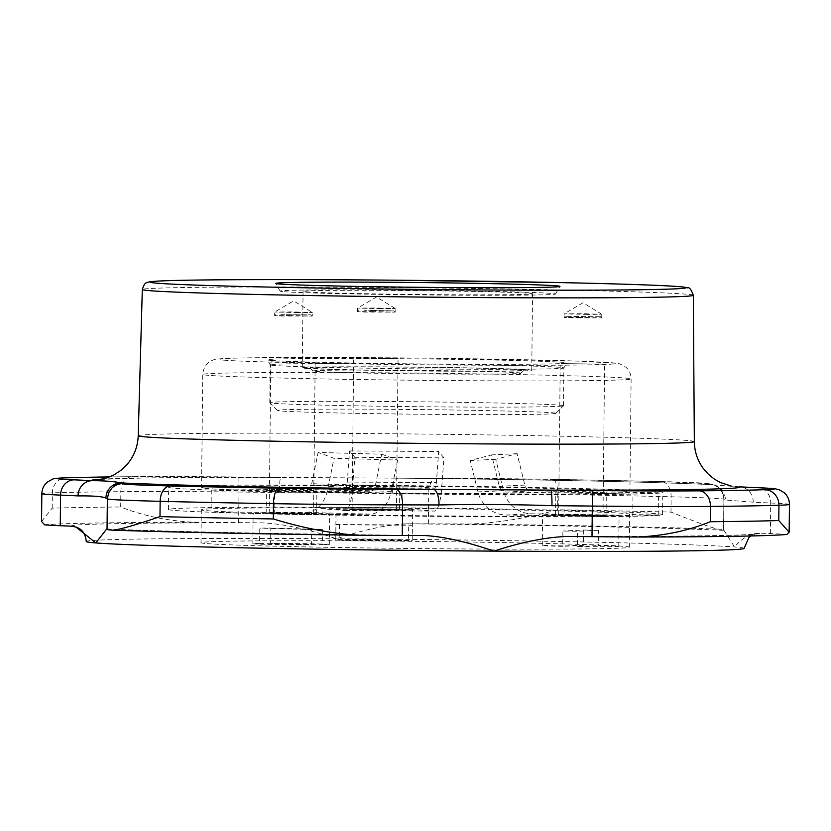 <?xml version="1.0" encoding="UTF-8"?>
<svg xmlns="http://www.w3.org/2000/svg" width="831" height="831" viewBox="0 0 831 831"><rect width="100%" height="100%" fill="white"/><g stroke="black" fill="none" stroke-linecap="round" stroke-linejoin="round"><path stroke-width="0.62" stroke-dasharray="4.16 3.12" d="M603.701 515.739L603.69 516.508L506.1 515.012A30.602 29.386 87.3 0 1 477.95 491.9L470.232 460.509L491.578 454.9L499.306 486.291A7.645 7.344 -92.7 0 0 506.339 492.066L632.962 494.009L632.734 516.186L603.701 515.739A214.19 3.594 0.6 0 1 296.459 513.797L274.666 513.922L211.074 512.145L232.857 512.021L232.857 512.789A214.19 3.594 0.6 0 0 296.449 514.555L296.459 513.797M603.69 516.508A214.19 3.594 0.6 0 0 629.212 515.293L629.223 514.534L658.245 514.981L632.734 516.186M658.245 514.981L658.484 492.793L531.861 490.861A7.645 7.344 87.3 0 1 524.828 485.075L517.1 453.684L495.754 459.304L503.472 490.695A30.602 29.386 -92.7 0 0 531.622 513.797L629.212 515.293M632.962 494.009L658.484 492.793M603.94 493.562A214.19 3.594 0.6 0 0 629.451 492.347A214.19 3.594 0.6 0 0 629.919 492.118A214.19 3.594 0.6 0 0 410.192 486.228L313.838 485.096L321.078 485.668A214.19 3.594 0.6 0 0 201.559 487.631A214.19 3.594 0.6 0 0 207.802 488.566A214.19 3.594 0.6 0 0 233.096 489.843L211.303 489.968L274.905 491.734L296.688 491.62A214.19 3.594 0.6 0 0 603.94 493.562M556.812 492.035L606.308 492.679L556.812 492.035M617.558 515.916A38.247 0.644 0.6 0 0 619.064 515.76A38.247 0.644 0.6 0 0 580.827 514.711A38.247 0.644 0.6 0 0 542.581 514.95A38.247 0.644 0.6 0 0 575.447 515.937A38.247 0.644 0.6 0 0 617.558 515.916M556.573 514.981L606.069 515.615L556.573 514.981M495.754 459.304L470.232 460.509M517.1 453.684L491.578 454.9M629.223 514.534A214.19 3.594 0.6 0 0 629.69 514.306A214.19 3.594 0.6 0 0 409.963 508.416L409.953 509.174A214.19 3.594 0.6 0 0 320.839 508.614L320.849 507.845A214.19 3.594 0.6 0 0 201.331 509.819A214.19 3.594 0.6 0 0 207.563 510.743A214.19 3.594 0.6 0 0 232.857 512.021M207.22 543.63A214.19 3.594 0.6 0 0 440.981 548.782A214.19 3.594 0.6 0 0 629.347 547.193A214.19 3.594 0.6 0 0 415.199 541.355A214.19 3.594 0.6 0 0 200.988 542.705A214.19 3.594 0.6 0 0 207.22 543.63M175.86 488.358A247.087 4.145 0.6 0 0 445.52 494.3A247.087 4.145 0.6 0 0 662.816 492.461A247.087 4.145 0.6 0 0 415.78 485.74A247.087 4.145 0.6 0 0 168.672 487.288A247.087 4.145 0.6 0 0 175.86 488.358M275.404 513.61L313.588 513.755L275.715 513.091L269.213 513.288L275.404 513.61M308.987 361.994L270.802 361.859L301.269 362.524L315.167 362.326L308.987 361.994M322.719 529.513L322.563 544.804L270.636 543.36L270.792 528.059A38.247 0.644 0.6 0 0 259.76 528.121L259.604 543.422L311.532 544.866L311.687 529.576A38.247 0.644 0.6 0 0 322.719 529.513L270.792 528.059M311.687 529.576L259.76 528.121M259.604 543.422A38.247 0.644 0.6 0 0 252.832 543.713A38.247 0.644 0.6 0 0 263.5 544.274A38.247 0.644 0.6 0 0 311.532 544.866M322.563 544.804A38.247 0.644 0.6 0 0 329.325 544.513A38.247 0.644 0.6 0 0 309.527 543.744A38.247 0.644 0.6 0 0 270.636 543.36M263.822 513.672A38.247 0.644 0.6 0 0 305.683 514.264A38.247 0.644 0.6 0 0 329.647 513.922A38.247 0.644 0.6 0 0 291.411 512.883A38.247 0.644 0.6 0 0 253.154 513.122A38.247 0.644 0.6 0 0 263.822 513.672M309.599 513.423L266.159 513.257L291.401 513.942L309.246 514.005L316.642 513.787L309.599 513.423M320.849 507.845L313.609 507.284L402.723 507.845L409.963 508.416M313.609 507.284L313.838 485.096M402.962 485.668L402.723 507.845M409.953 509.174L434.291 511.086A30.602 7.334 -89.6 0 0 434.416 511.086A30.602 7.334 -89.6 0 0 441.604 488.96L443.941 457.85L438.695 451.503L436.358 482.614A7.645 1.828 90.4 0 1 434.561 488.14A7.645 1.828 90.4 0 1 434.53 488.14L410.192 486.228A214.19 3.594 0.6 0 0 321.078 485.668L345.405 487.579A7.645 1.828 -89.6 0 0 345.447 487.579A7.645 1.828 -89.6 0 0 347.244 482.042L349.571 450.932L354.816 457.289L352.489 488.399A30.602 7.334 90.4 0 1 345.301 510.525A30.602 7.334 90.4 0 1 345.166 510.525L320.839 508.614M380.567 487.122L349.28 486.384L392.377 486.53L399.763 486.914L380.567 487.122M365.121 508.873A38.247 0.644 0.6 0 0 336.036 509.195A38.247 0.644 0.6 0 0 374.272 510.234A38.247 0.644 0.6 0 0 412.529 509.995A38.247 0.644 0.6 0 0 365.121 508.873M380.328 510.068L399.524 509.86L392.128 509.476L349.041 509.33L380.328 510.068M354.816 457.289L443.941 457.85M349.571 450.932L438.695 451.503M175.632 510.535A247.087 4.145 0.6 0 0 445.291 516.477A247.087 4.145 0.6 0 0 662.577 514.649A247.087 4.145 0.6 0 0 415.552 507.918A247.087 4.145 0.6 0 0 168.444 509.476A247.087 4.145 0.6 0 0 175.632 510.535M452.209 369.151A146.869 2.462 0.6 0 0 563.896 367.946A146.869 2.462 0.6 0 0 563.896 367.925A146.869 2.462 0.6 0 0 563.553 367.759A146.869 2.462 0.6 0 0 412.031 363.874A146.869 2.462 0.6 0 0 270.168 364.851A146.869 2.462 0.6 0 0 270.179 364.871A146.869 2.462 0.6 0 0 274.448 365.484A146.869 2.462 0.6 0 0 452.209 369.151M271.695 360.467A149.757 2.514 0.6 0 0 434.416 364.061A149.757 2.514 0.6 0 0 566.835 362.981A149.757 2.514 0.6 0 0 417.11 358.878A149.757 2.514 0.6 0 0 267.343 359.844A149.757 2.514 0.6 0 0 271.695 360.467M305.611 368.33A114.74 1.922 0.6 0 0 430.842 371.093A114.74 1.922 0.6 0 0 531.747 370.242A114.74 1.922 0.6 0 0 417.027 367.115A114.74 1.922 0.6 0 0 302.266 367.832A114.74 1.922 0.6 0 0 305.611 368.33M306.41 291.847A114.74 1.922 0.6 0 0 431.642 294.61A114.74 1.922 0.6 0 0 532.546 293.759A114.74 1.922 0.6 0 0 417.827 290.632A114.74 1.922 0.6 0 0 303.066 291.359A114.74 1.922 0.6 0 0 306.41 291.847M284.129 291.712A137.697 2.306 0.6 0 0 433.74 295.015A137.697 2.306 0.6 0 0 555.482 294.018A137.697 2.306 0.6 0 0 417.837 290.248A137.697 2.306 0.6 0 0 280.13 291.141A137.697 2.306 0.6 0 0 284.129 291.712M744.077 548.387A328.931 5.516 0.6 0 0 734.511 546.964A328.931 5.516 0.6 0 0 336.389 538.768A328.931 5.516 0.6 0 0 86.247 541.5M238.653 522.637L238.975 492.035A152.997 2.566 0.6 0 0 120.838 491.692L120.682 506.983C142.766 515.739 167.114 520.829 193.727 522.263A152.997 2.566 -179.4 0 1 238.653 522.637A382.478 6.409 0.6 0 0 262.918 522.876C284.389 524.039 308.883 529.337 336.389 538.768C363.916 529.69 387.36 524.693 406.712 523.79A382.478 6.409 0.6 0 0 428.37 523.831A152.997 2.566 -179.4 0 1 470.907 524.018C497.842 522.928 526.761 518.17 557.643 509.756A390.134 6.534 -179.4 0 1 670.981 512.083C694.882 521.629 710.432 527.301 717.62 529.098A152.997 2.566 -179.4 0 1 723.604 529.877A152.997 2.566 -179.4 0 1 723.583 529.918A382.478 6.409 0.6 0 0 723.541 530.022A382.478 6.409 0.6 0 0 723.957 530.323L734.511 546.964C741.74 538.249 750.05 533.627 759.43 533.107A382.478 6.409 0.6 0 0 770.389 533.585A152.997 2.566 -179.4 0 1 785.991 534.458L786.874 534.468M233.096 489.843A214.19 3.594 0.6 0 0 296.688 491.62L369.951 491.204A7.645 5.516 91.6 0 0 375.342 485.501L381.709 454.204L318.107 452.428L311.739 483.725A7.645 5.516 -88.4 0 1 306.348 489.428L233.096 489.843M561.102 363.594L604.594 364.155L561.102 363.594M381.18 358.577L398.049 358.39L389.542 358.005L353.684 357.922L381.18 358.577M428.37 523.831L428.692 493.24A382.478 6.409 -179.4 0 1 392.284 493.157C356.042 492.087 318.398 491.848 279.33 492.44A15.301 1.361 90.5 0 1 280.826 477.41L280.826 477.41A323.965 5.433 0.6 0 0 102.078 479.123M41.55 521.463L52.197 508.167A390.134 6.534 -179.4 0 1 120.682 506.983M107.116 529.274L107.438 498.683A382.478 6.409 -179.4 0 1 107.386 498.787L107.064 529.378A152.997 2.566 -179.4 0 1 107.064 529.378A382.478 6.409 0.6 0 0 107.116 529.274A382.478 6.409 0.6 0 0 107.043 529.15M100.437 479.383L145.248 477.96L281.2 477.42L398.319 478.157A397.779 6.669 0.6 0 0 436.182 478.251A137.697 2.306 -179.4 0 1 552.386 479.342A374.833 6.284 -179.4 0 1 661.279 481.585A137.697 2.306 -179.4 0 1 708.77 483.86A397.779 6.669 0.6 0 0 710.297 484.577L711.367 484.67M713.05 484.868L739.278 486.852M789.45 504.417A152.997 2.566 0.6 0 0 770.711 502.994A382.478 6.409 -179.4 0 1 753.239 502.194L725.38 500.013A15.301 15.238 101.2 0 0 710.297 484.577A323.965 5.433 0.6 0 0 398.319 478.157A15.301 5.879 90.2 0 0 398.215 478.157L395.39 478.137C528.173 479.342 662.12 482.146 711.72 484.691M392.284 493.157A15.301 5.879 90.2 0 1 398.215 478.157L436.046 478.24A15.301 7.334 90.1 0 1 436.182 478.251M753.239 502.194A15.301 14.117 92.9 0 0 739.891 486.873L732.069 486.166M520.757 373.067A104.031 1.745 0.6 0 0 412.56 370.304A104.031 1.745 0.6 0 0 312.965 371.041A104.031 1.745 0.6 0 0 416.954 373.836A104.031 1.745 0.6 0 0 520.985 373.212A104.031 1.745 0.6 0 0 520.757 373.067M523.842 370.034A107.095 1.797 0.6 0 0 412.456 367.198A107.095 1.797 0.6 0 0 309.932 367.946A107.095 1.797 0.6 0 0 416.985 370.834A107.095 1.797 0.6 0 0 524.081 370.19A107.095 1.797 0.6 0 0 523.842 370.034M563.158 405.59A146.869 2.462 0.6 0 0 411.636 401.705A146.869 2.462 0.6 0 0 269.774 402.682A146.869 2.462 0.6 0 0 269.795 402.723A146.869 2.462 0.6 0 0 416.611 406.681A146.869 2.462 0.6 0 0 563.48 405.798A146.869 2.462 0.6 0 0 563.501 405.757A146.869 2.462 0.6 0 0 563.158 405.59M555.451 413.163A139.224 2.337 0.6 0 0 410.649 409.475A139.224 2.337 0.6 0 0 277.367 410.452A139.224 2.337 0.6 0 0 416.539 414.202A139.224 2.337 0.6 0 0 555.752 413.36A139.224 2.337 0.6 0 0 555.451 413.163M368.964 509.174L352.095 509.361L358.597 509.694L396.46 509.819L368.964 509.174M339.567 524.797L339.412 540.098A38.247 0.644 0.6 0 0 382.364 540.898A38.247 0.644 0.6 0 0 412.207 540.586A38.247 0.644 0.6 0 0 412.176 540.555L412.332 525.265A38.247 0.644 0.6 0 0 408.675 524.974L408.509 540.275A38.247 0.644 0.6 0 0 364.799 539.464A38.247 0.644 0.6 0 0 335.714 539.786A38.247 0.644 0.6 0 0 335.745 539.807L335.901 524.517A38.247 0.644 0.6 0 0 339.567 524.797L412.332 525.265M339.412 540.098L412.176 540.555M408.509 540.275L335.745 539.807L336.036 509.195M335.901 524.517L408.675 524.974M381.709 454.204L397.634 460.052L334.031 458.276L318.107 452.428M232.857 512.789L306.109 512.374A30.602 22.053 91.6 0 0 327.663 489.573L334.031 458.276M397.634 460.052L391.256 491.35A30.602 22.053 -88.4 0 1 369.712 514.15L296.449 514.555M274.666 513.922L274.905 491.734M309.838 490.477L316.881 490.841L309.485 491.059L291.639 490.996L266.398 490.311L309.838 490.477M211.303 489.968L211.074 512.145M602.132 515.677L558.64 515.127L602.132 515.677M583.736 530.043L583.57 545.344A38.247 0.644 0.6 0 0 542.259 545.552A38.247 0.644 0.6 0 0 562.732 546.331L562.899 531.03A38.247 0.644 0.6 0 0 577.587 531.258L577.431 546.559A38.247 0.644 0.6 0 0 617.236 546.507A38.247 0.644 0.6 0 0 618.752 546.351A38.247 0.644 0.6 0 0 598.268 545.562L598.424 530.271A38.247 0.644 0.6 0 0 583.736 530.043L562.899 531.03M583.57 545.344L562.732 546.331M577.431 546.559L598.268 545.562M598.424 530.271L577.587 531.258M280.795 314.741L311.074 314.845L280.795 314.741M288.97 315.531L312.279 316.081L281.875 316.009L274.656 315.687L288.97 315.531M298.017 312.581L274.697 312.03L293.509 311.905L312.311 312.414L298.017 312.581M372.153 310.41L393.956 310.919L363.812 310.815L372.153 310.41M371.841 311.604L395.161 312.155L364.747 312.082L357.548 311.75L371.841 311.604M380.889 308.644L357.579 308.093L376.391 307.979L395.192 308.478L380.889 308.644M599.805 316.767L565.319 316.31L599.805 316.767M578.386 317.369L601.706 317.92L571.292 317.847L564.083 317.515L578.386 317.369M587.434 314.409L564.124 313.848L582.936 313.744L601.737 314.243L587.434 314.409M531.861 490.861L506.339 492.066M531.622 513.797L506.1 515.012M503.472 490.695L477.95 491.9M524.828 485.075L499.306 486.291M345.405 487.579L434.53 488.14M345.166 510.525L434.291 511.086M352.489 488.399L441.604 488.96M347.244 482.042L436.358 482.614M693.314 295.306A275.518 4.612 0.6 0 0 417.858 287.806A275.518 4.612 0.6 0 0 142.309 289.541M138.226 435.756A278.073 4.664 -179.4 0 1 300.438 433.221A278.073 4.664 -179.4 0 1 694.332 441.583M717.62 529.098A374.833 6.284 0.6 0 0 470.907 524.018M208.986 375.373A214.19 3.594 -179.4 0 1 202.754 374.438A214.19 3.594 -179.4 0 1 416.965 373.098A214.19 3.594 -179.4 0 1 631.103 378.926A214.19 3.594 -179.4 0 1 442.746 380.515A214.19 3.594 -179.4 0 1 208.986 375.373M223.996 360.166A198.889 3.334 0.6 0 0 554.879 365.235A198.889 3.334 0.6 0 0 472.382 358.763A198.889 3.334 0.6 0 0 223.996 360.166M406.712 523.79A344.231 5.765 -179.4 0 1 723.957 530.323M279.33 492.44A382.478 6.409 -179.4 0 1 238.975 492.035L238.881 476.994A397.779 6.669 0.6 0 0 280.847 477.41L238.881 476.994A137.697 2.306 -179.4 0 0 132.565 476.682A374.833 6.284 -179.4 0 0 109.515 476.932L132.264 476.682A15.301 11.561 89.5 0 1 132.565 476.682M238.881 476.994L132.264 476.682A15.301 11.561 89.5 0 0 120.838 491.692A390.134 6.534 0.6 0 0 52.363 492.866A152.997 2.566 0.6 0 0 41.841 493.697M52.197 508.167L52.363 492.866A15.301 14.241 88.1 0 1 66.116 477.825M636.92 537.034A374.833 6.284 0.6 0 0 785.991 534.458M113.037 530.199A374.833 6.284 0.6 0 0 113.754 530.22M358.254 535.257A374.833 6.284 0.6 0 0 359.74 535.278M193.727 522.263A374.833 6.284 0.6 0 0 44.656 524.839M759.43 533.107A344.231 5.765 -179.4 0 1 567.739 536.421M423.935 535.507A344.231 5.765 -179.4 0 1 106.69 528.973M71.217 526.189A344.231 5.765 -179.4 0 1 262.918 522.876M107.438 498.683L108.56 493.105L111.821 488.171A15.301 15.29 44.8 0 0 107.386 498.787A152.997 2.566 0.6 0 0 107.365 498.829M770.389 533.585L770.711 502.994A15.301 13.421 -87.6 0 0 757.914 487.693M723.583 529.918L723.905 499.327A152.997 2.566 0.6 0 0 723.926 499.286A152.997 2.566 0.6 0 0 671.136 496.793A390.134 6.534 0.6 0 0 557.809 494.455A152.997 2.566 0.6 0 0 428.692 493.24A15.301 7.334 90.1 0 1 436.046 478.24L552.49 479.342A15.301 5.568 91 0 0 552.386 479.342M725.38 500.013A382.478 6.409 -179.4 0 1 723.853 499.431A382.478 6.409 -179.4 0 1 723.905 499.327A15.301 15.29 44.8 0 0 708.77 483.86M670.981 512.083L671.136 496.793A15.301 10.014 -88.6 0 0 661.497 481.585L552.49 479.342A15.301 5.568 91 0 1 557.809 494.455L557.643 509.756M661.279 481.585A15.301 10.014 -88.6 0 1 661.497 481.585L709.819 483.694L716.177 485.782L718.659 487.548C722.118 490.654 723.874 494.57 723.926 499.286L723.604 529.877M375.342 485.501L311.739 483.725M369.951 491.204L306.348 489.428M391.256 491.35L327.663 489.573M369.712 514.15L306.109 512.374M606.069 515.615L606.308 492.679M555.575 515.095L555.825 492.149M629.347 547.193L629.69 514.306M200.988 542.705L201.331 509.819M313.588 513.755L315.167 362.326M269.213 513.288L270.802 361.859M329.325 544.513L329.647 513.922M252.832 543.713L253.154 513.122M399.524 509.86L399.763 486.914M349.041 509.33L349.28 486.384M345.301 510.525L434.416 511.086M345.447 487.579L434.561 488.14M662.577 514.649L662.816 492.461M168.444 509.476L168.672 487.288M563.501 405.757L563.896 367.925L566.835 362.981M269.774 402.682L270.168 364.851L267.343 359.844M531.747 370.242L532.546 293.759M302.266 367.832L303.066 291.359M555.482 294.018L559.98 286.415M280.13 291.141L275.788 283.444M629.919 492.118L631.103 378.926C631.03 374.241 629.316 370.356 625.951 367.281L620.071 363.978L617.298 363.334L578.906 361.142L436.784 358.275C352.469 357.237 266.221 357.185 233.625 358.171C214.242 358.701 213.546 359.844 212.269 360.374L209.547 361.849C209.267 361.984 203.678 364.965 202.754 374.438L201.559 487.631M750.767 535.974L755.348 533.98C744.181 535.631 668.841 536.691 567.022 536.41M106.617 528.963C162.824 531.528 292.855 534.219 424.516 535.507M723.541 530.022L723.853 499.431C723.147 489.823 717.382 486.789 716.976 486.582L713.102 484.868M520.985 373.212L524.081 370.19M312.965 371.041L309.932 367.946M555.752 413.36L563.48 405.798M277.367 410.452L269.795 402.723M412.207 540.586L412.529 509.995M396.46 509.819L398.049 358.39M352.095 509.361L353.684 357.922M316.642 513.787L316.881 490.841M266.159 513.257L266.398 490.311M618.752 546.351L619.064 515.76M542.259 545.552L542.581 514.95M603.005 515.584L604.594 364.155M558.64 515.127L560.229 363.687M275.892 314.482L274.666 315.687L274.697 312.03L293.623 300.926L312.311 312.414L312.279 316.081L311.074 314.845M358.774 310.555L357.548 311.75M393.956 310.919L395.161 312.144L395.203 308.488M395.192 308.478L376.505 296.989L357.59 308.083L357.538 311.76M565.319 316.31L564.083 317.515M600.491 316.684L601.696 317.909L601.737 314.253M601.737 314.243L583.05 302.754L564.124 313.848L564.083 317.525"/><path stroke-width="1.25" d="M279.922 284.036A142.111 2.379 0.6 0 0 434.333 287.443A142.111 2.379 0.6 0 0 559.98 286.415A142.111 2.379 0.6 0 0 417.91 282.53A142.111 2.379 0.6 0 0 275.788 283.444A142.111 2.379 0.6 0 0 279.922 284.036M107.043 529.15A382.478 6.409 0.6 0 0 106.69 528.973L95.825 542.923L75.974 527.041L78.81 528.298C78.945 528.339 85.375 531.165 86.247 541.5A328.931 5.516 0.6 0 0 95.825 542.923A328.931 5.516 0.6 0 0 493.946 551.119A328.931 5.516 0.6 0 0 744.077 548.387L748.97 537.387L750.767 535.974M636.92 537.034L637.813 537.034C718.472 536.878 768.156 536.026 786.874 534.468L789.159 532.183L778.772 520.538A390.134 6.534 -179.4 0 1 710.287 521.723C688.026 530.812 663.574 535.922 636.92 537.034A152.997 2.566 -179.4 0 1 592.004 536.66A382.478 6.409 0.6 0 0 567.739 536.421L567.022 536.41M567.739 536.421C546.237 537.148 521.639 542.051 493.946 551.119C466.607 541.708 443.276 536.494 423.935 535.507A382.478 6.409 0.6 0 0 402.287 535.465A152.997 2.566 -179.4 0 1 359.74 535.278L359.002 535.268C257.6 533.928 175.725 532.245 113.39 530.22L113.037 530.199A152.997 2.566 -179.4 0 1 107.043 529.42L107.365 498.829A152.997 2.566 0.6 0 0 160.154 501.322A390.134 6.534 0.6 0 0 273.482 503.659A152.997 2.566 0.6 0 0 402.599 504.874A382.478 6.409 -179.4 0 1 439.007 504.957C475.259 504.147 512.914 504.386 551.961 505.674A15.301 1.361 -89.5 0 0 550.766 490.113L433.294 489.366A397.779 6.669 0.6 0 0 395.431 489.272A137.697 2.306 -179.4 0 1 279.226 488.181A374.833 6.284 -179.4 0 1 170.334 485.938A137.697 2.306 -179.4 0 1 122.843 483.663A397.779 6.669 0.6 0 0 121.316 482.936C114.335 481.492 104.675 480.734 92.334 480.671A397.779 6.669 0.6 0 0 74.167 479.84A137.697 2.306 -179.4 0 1 66.771 477.815A374.833 6.284 -179.4 0 1 109.515 476.932L66.116 477.825A15.301 14.241 88.1 0 1 66.771 477.815M359.74 535.278C332.826 533.824 304.021 528.381 273.326 518.949A390.134 6.534 -179.4 0 1 159.988 516.622C135.9 524.922 120.246 529.44 113.037 530.199M75.974 527.041L71.217 526.189A382.478 6.409 0.6 0 0 60.258 525.711A152.997 2.566 -179.4 0 1 44.656 524.839L41.55 521.463L41.841 493.697A152.997 2.566 0.6 0 0 60.58 495.12A382.478 6.409 -179.4 0 1 78.052 495.91C93.114 495.743 102.4 496.471 105.911 498.101A15.301 15.238 -78.8 0 1 121.316 482.936A323.965 5.433 0.6 0 0 433.294 489.366A15.301 5.879 -89.8 0 1 439.007 504.957M424.516 535.507L423.935 535.507M78.052 495.91A15.301 14.117 -87.1 0 1 92.334 480.671A323.965 5.433 0.6 0 1 102.078 479.123M757.446 487.683A15.301 13.421 -87.6 0 1 757.914 487.693L739.891 486.873A15.301 14.117 92.9 0 0 739.278 486.852A397.779 6.669 0.6 0 0 757.446 487.683A137.697 2.306 -179.4 0 1 764.842 489.708A374.833 6.284 -179.4 0 1 699.048 490.841A137.697 2.306 -179.4 0 1 592.732 490.519A397.779 6.669 0.6 0 0 550.766 490.113A323.965 5.433 0.6 0 0 739.278 486.852M157.828 283.257A267.873 4.487 -179.4 0 1 492.357 281.377A267.873 4.487 -179.4 0 1 603.472 290.092A267.873 4.487 -179.4 0 1 157.828 283.257M150.328 290.725A275.518 4.612 0.6 0 0 451.056 297.353A275.518 4.612 0.6 0 0 693.314 295.306C691.215 289.541 689.346 287.059 687.715 287.869L683.009 286.996C668.29 285.5 627.914 284.046 561.901 282.633L388.586 280.14C302.754 279.434 236.336 279.445 189.354 280.172C167.623 280.504 154.358 281.065 149.57 281.854L147.575 282.374C146.765 283.641 145.196 280.701 142.309 289.541A275.518 4.612 0.6 0 0 150.328 290.725M693.314 295.306L694.332 441.583A278.073 4.664 -179.4 0 1 449.841 443.65A278.073 4.664 -179.4 0 1 146.318 436.961A278.073 4.664 -179.4 0 1 138.226 435.756L142.309 289.541M159.988 516.622L160.154 501.322A15.301 10.014 -88.6 0 1 170.334 485.938M273.326 518.949L273.482 503.659A15.301 5.568 91 0 1 279.226 488.181M113.754 530.22A374.833 6.284 0.6 0 0 358.254 535.257M60.258 525.711L60.58 495.12A15.301 13.421 -87.6 0 1 74.167 479.84M105.911 498.101A382.478 6.409 -179.4 0 1 107.438 498.683M402.287 535.465L402.599 504.874A15.301 7.334 90.1 0 0 395.431 489.272M592.004 536.66L592.316 506.069A152.997 2.566 0.6 0 0 710.453 506.422A390.134 6.534 0.6 0 0 778.927 505.238A152.997 2.566 0.6 0 0 789.45 504.417C789.388 499.701 787.632 495.795 784.184 492.679L779.208 489.76C771.594 488.181 781.41 489.054 757.914 487.693M551.961 505.674A382.478 6.409 -179.4 0 1 592.316 506.069L592.732 490.519M710.287 521.723L710.453 506.422A15.301 11.561 89.5 0 0 699.048 490.841M778.772 520.538L778.927 505.238A15.301 14.241 88.1 0 0 764.842 489.708M107.365 498.829L108.601 492.949L111.821 488.171A15.301 15.29 44.8 0 1 122.843 483.663M694.332 441.583C694.487 451.399 697.396 460.26 703.078 468.175L708.178 474.075L714.193 478.999L720.57 482.634L731.176 485.99M100.447 479.383L107.303 477.742L113.961 474.885L120.755 470.471L126.447 465.163C133.833 456.821 137.759 447.016 138.226 435.756M789.159 532.183L789.45 504.417M66.116 477.825C57.931 478.064 53.35 478.552 52.343 479.269L47.325 482.094C43.825 485.138 41.997 489.002 41.841 493.697"/></g></svg>
